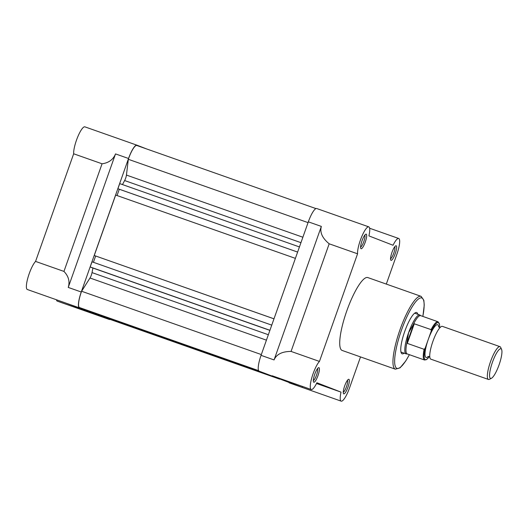 <?xml version="1.0" encoding="UTF-8"?>
<svg xmlns="http://www.w3.org/2000/svg" width="528" height="528" viewBox="0 0 528 528"><rect width="100%" height="100%" fill="white"/><g stroke="black" fill="none" stroke-linecap="round" stroke-linejoin="round"><path stroke-width="0.79" d="M366.221 234.155A7.729 1.749 -70.6 0 1 365.277 242.075A7.729 1.749 -70.6 0 1 361.066 248.721A7.729 1.749 -70.6 0 1 360.763 248.391A7.729 1.749 -70.6 0 1 361.99 240.854A7.729 1.749 -70.6 0 1 365.759 234.214A7.729 1.749 -70.6 0 1 366.221 234.155M360.591 247.084A6.435 1.459 109.4 0 0 363.838 241.507A6.435 1.459 109.4 0 0 364.808 235.125M396.165 245.777A7.729 1.749 -70.6 0 1 395.215 253.697A7.729 1.749 -70.6 0 1 391.004 260.344A7.729 1.749 -70.6 0 1 390.7 260.014A7.729 1.749 -70.6 0 1 391.934 252.483A7.729 1.749 -70.6 0 1 395.696 245.837A7.729 1.749 -70.6 0 1 396.165 245.777M390.535 258.707A6.435 1.459 109.4 0 0 393.776 253.13A6.435 1.459 109.4 0 0 394.746 246.748M348.883 379.295A7.729 1.749 -70.6 0 1 347.939 387.209A7.729 1.749 -70.6 0 1 343.728 393.855A7.729 1.749 -70.6 0 1 343.424 393.525A7.729 1.749 -70.6 0 1 344.652 385.994A7.729 1.749 -70.6 0 1 348.414 379.355A7.729 1.749 -70.6 0 1 348.883 379.295M343.253 392.225A6.435 1.459 109.4 0 0 346.5 386.641A6.435 1.459 109.4 0 0 347.47 380.266M318.945 367.666A7.729 1.749 -70.6 0 1 317.995 375.586A7.729 1.749 -70.6 0 1 313.784 382.232A7.729 1.749 -70.6 0 1 313.487 381.902A7.729 1.749 -70.6 0 1 314.714 374.372A7.729 1.749 -70.6 0 1 318.476 367.726A7.729 1.749 -70.6 0 1 318.945 367.666M313.315 380.596A6.435 1.459 109.4 0 0 316.556 375.019A6.435 1.459 109.4 0 0 317.526 368.636M404.125 353.166A21.892 4.963 -70.6 0 1 402.079 353.806A21.892 4.963 -70.6 0 1 401.227 352.869A21.892 4.963 -70.6 0 1 404.705 331.525A21.892 4.963 -70.6 0 1 415.371 312.715A21.892 4.963 -70.6 0 1 416.691 312.543A21.892 4.963 -70.6 0 1 417.813 314.299M400.93 351.919A20.605 4.666 109.4 0 0 401.326 352.176A20.605 4.666 109.4 0 0 401.359 352.189L406.091 353.859A20.605 4.666 109.4 0 0 406.402 353.918L407.372 353.965M386.311 284.09L396.851 254.331A15.451 3.505 109.4 0 0 398.739 238.498A15.451 3.505 109.4 0 0 398.719 238.491A15.451 3.505 109.4 0 0 393.043 245.256L368.914 235.891A15.451 3.505 109.4 0 0 368.801 226.875A15.451 3.505 109.4 0 0 368.782 226.862A15.451 3.505 109.4 0 0 361.667 236.821A15.451 3.505 109.4 0 0 357.562 253.803L329.175 243.797L291.06 351.424L319.453 361.423A15.451 3.505 109.4 0 0 311.962 377.203A15.451 3.505 109.4 0 0 311.23 389.525A15.451 3.505 109.4 0 0 316.906 382.754L341.035 392.126A15.451 3.505 109.4 0 0 341.174 401.148A15.451 3.505 109.4 0 0 349.569 387.842L360.525 356.915M367.871 277.596A38.63 8.758 109.4 0 0 367.811 277.57A38.63 8.758 109.4 0 0 346.764 310.966A38.63 8.758 109.4 0 0 342.078 350.42A38.63 8.758 109.4 0 0 342.137 350.44A38.63 8.758 109.4 0 0 342.197 350.46M316.536 383.493L341.035 392.126M302.537 386.463L302.115 387.387L259.162 371.177A15.451 3.505 -70.6 0 1 261.05 355.344L308.332 221.833A15.451 3.505 -70.6 0 1 316.734 208.527A15.451 3.505 -70.6 0 1 316.754 208.534L329.769 213.121M289.146 382.82A15.451 3.505 -70.6 0 1 289.126 382.813A15.451 3.505 -70.6 0 1 289.1 382.807L341.174 401.148M291.06 351.424C282.143 351.45 276.474 354.288 274.065 359.931L321.341 226.42C319.664 232.327 322.278 238.121 329.175 243.797M319.453 361.423L357.562 253.803M259.162 371.177L302.115 387.387M415.081 313.342A20.605 4.666 109.4 0 0 415.048 313.328A20.605 4.666 109.4 0 0 414.546 313.269M499.976 346.658L442.372 326.363A17.384 3.94 109.4 0 0 437.111 331.828A17.384 3.94 109.4 0 0 432.92 341.332A17.384 3.94 109.4 0 0 430.148 351.602A17.384 3.94 109.4 0 0 430.815 359.152L488.426 379.447A17.384 3.94 -70.6 0 1 490.525 361.627A17.384 3.94 -70.6 0 1 499.976 346.658A17.384 3.94 -70.6 0 1 500.683 347.411L501.593 349.457A15.708 3.564 109.4 0 0 492.419 362.307A15.708 3.564 109.4 0 0 491.443 378.279A15.708 3.564 109.4 0 0 499.059 364.888A15.708 3.564 109.4 0 0 501.593 349.457M424.109 349.305L407.312 343.385L406.982 342.395A20.282 4.594 109.4 0 0 407.227 353.918L424.532 360.01A20.282 4.594 -70.6 0 1 424.109 349.305L425.139 348.275L428.188 339.669A17.384 3.94 109.4 0 0 428.281 356.42M420.849 315.711L420.057 315.143A20.605 4.666 109.4 0 0 419.78 314.992A20.605 4.666 109.4 0 0 408.58 332.732L413.879 323.664L431.086 329.611A20.282 4.594 -70.6 0 1 438.009 321.757L420.704 315.658A20.282 4.594 109.4 0 0 413.404 324.251M438.682 326.905A17.384 3.94 109.4 0 0 428.188 339.669L431.237 331.056L431.086 329.611M406.982 342.395L408.58 332.732A20.605 4.666 109.4 0 0 406.091 353.859M406.982 343.154L413.879 323.664M407.312 343.385L414.289 323.697M491.443 378.279L489.449 379.302A17.384 3.94 -70.6 0 1 488.426 379.447M79.517 307.553A15.127 3.432 -70.6 0 1 79.49 307.547A15.127 3.432 -70.6 0 1 79.471 307.534A15.127 3.432 -70.6 0 1 81.602 291.258L261.327 354.572M109.454 319.176A15.127 3.432 -70.6 0 1 109.435 319.169A15.127 3.432 -70.6 0 1 109.408 319.163A15.127 3.432 -70.6 0 1 109.243 319.07L278.764 378.794M122.489 184.589A85.371 19.351 -70.6 0 1 124.628 180.55A4.508 1.023 109.4 0 0 126.443 175.072L128.33 159.298A15.127 3.432 -70.6 0 1 136.825 145.49L315.955 208.593M273.986 376.939L102.65 316.483M271.412 375.936L101.218 315.982L87.681 310.669M258.852 370.973L85.153 309.54M81.602 291.258L89.998 278.005A4.508 1.023 109.4 0 0 92.03 272.613A85.371 19.351 -70.6 0 1 92.928 268.033L90.196 266.97L92.024 261.809L271.755 325.129M93.416 262.297L95.647 256.001M273.986 318.833L94.261 255.499L115.665 195.056L295.396 258.37M117.051 195.545L119.282 189.248M297.62 252.074L118.378 188.925L117.902 188.74L119.717 183.612L299.442 246.932M128.33 159.298L308.055 222.618M102.63 316.529L272.831 376.49M87.661 310.715L258.951 371.059M85.087 309.718L258.799 370.913M92.928 268.033L269.894 330.376M90.196 266.97L269.927 330.284M94.261 255.499L273.986 318.813M117.902 188.74L297.627 252.061M56.437 299.765A15.451 3.505 109.4 0 0 57.255 301.125A15.451 3.505 109.4 0 0 57.281 301.138A15.451 3.505 109.4 0 0 57.301 301.145M68.244 287.423C70.026 281.556 68.594 276.217 63.947 271.412L102.062 163.792C108.728 162.888 113.216 159.595 115.52 153.905L68.244 287.423L81.253 292.004A15.451 3.505 109.4 0 0 79.365 307.837L109.303 319.466A15.451 3.505 109.4 0 0 109.329 319.473A15.451 3.505 109.4 0 0 110.101 319.407M63.947 271.412L35.561 261.413A15.451 3.505 109.4 0 0 28.083 277.141A15.451 3.505 109.4 0 0 27.317 289.502A15.451 3.505 109.4 0 0 27.337 289.509A15.451 3.505 109.4 0 0 27.364 289.522M102.062 163.792L73.669 153.787L35.561 261.413M81.253 292.004L128.535 158.492A15.451 3.505 109.4 0 1 136.937 145.187A15.451 3.505 109.4 0 0 136.937 145.187L84.889 126.852A15.451 3.505 109.4 0 0 77.774 136.805A15.451 3.505 109.4 0 0 73.669 153.787M136.957 145.193L146.441 148.876M79.365 307.837L66.35 303.257L109.303 319.466M422.829 316.411A37.343 8.461 109.4 0 0 421.852 297.977A37.343 8.461 109.4 0 0 401.491 330.112A37.343 8.461 109.4 0 0 396.924 368.372A37.343 8.461 109.4 0 0 409.352 354.664M342.137 350.44L395.366 369.191A38.63 8.758 -70.6 0 1 395.307 369.171A38.63 8.758 -70.6 0 1 399.993 329.716A38.63 8.758 -70.6 0 1 421.04 296.327A38.63 8.758 -70.6 0 1 421.1 296.347M274.065 359.931L261.05 355.344M321.341 226.42L308.332 221.833M425.139 348.275A19.635 4.448 109.4 0 0 429.31 356.591M439.586 327.413A19.635 4.448 109.4 0 0 431.237 331.056M124.628 180.55L300.953 242.669M126.443 175.072L302.881 237.23M89.998 278.005L266.429 340.164M92.03 272.613L268.349 334.732M123.948 140.613L136.91 145.18M115.52 153.905L128.535 158.492M422.875 316.424L424.241 305.072L423.845 300.333L421.133 296.36L367.811 277.57M272.197 375.771L311.23 389.525M316.734 208.527L368.782 226.862M369.62 228.235L398.719 238.491M409.398 354.677L405.735 361.007L400.079 367.825L395.366 369.191M440.411 327.36L439.362 327.353L438.537 326.7M429.917 357.152L429.092 356.499L428.043 356.492M415.048 313.328L419.78 314.992M439.626 327.426L439.573 324.469L438.009 321.757M424.532 360.01L426.505 359.634L429.343 356.611M109.435 319.169L279.616 379.124M79.49 307.547L258.621 370.649M109.329 319.473L57.281 301.138M66.363 303.257L27.337 289.509"/></g></svg>
